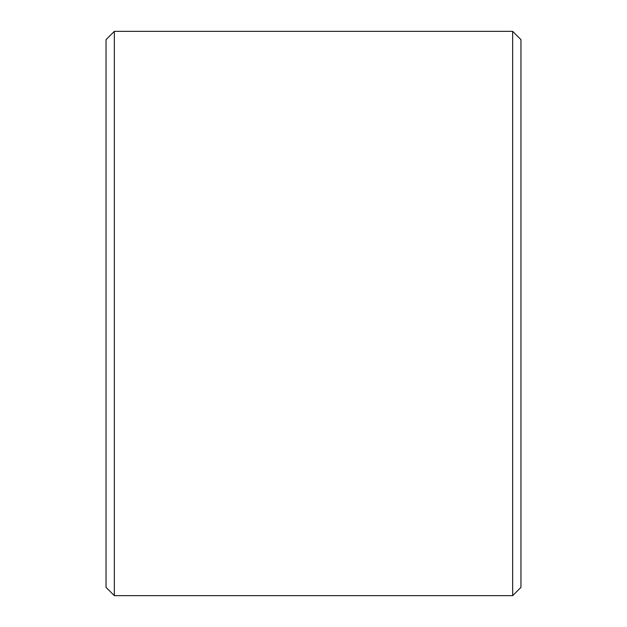 <?xml version="1.0" encoding="UTF-8"?>
<svg xmlns="http://www.w3.org/2000/svg" width="627" height="627" viewBox="0 0 627 627"><rect width="100%" height="100%" fill="white"/><g stroke="black" fill="none" stroke-linecap="round" stroke-linejoin="round"><path stroke-width="0.94" d="M520.966 39.65L520.966 587.35L512.667 595.65L512.667 31.35L520.966 39.65M114.333 595.65L106.034 587.35L106.034 39.65L114.333 31.35L114.333 595.65L512.667 595.65M114.333 31.35L512.667 31.35"/></g></svg>
